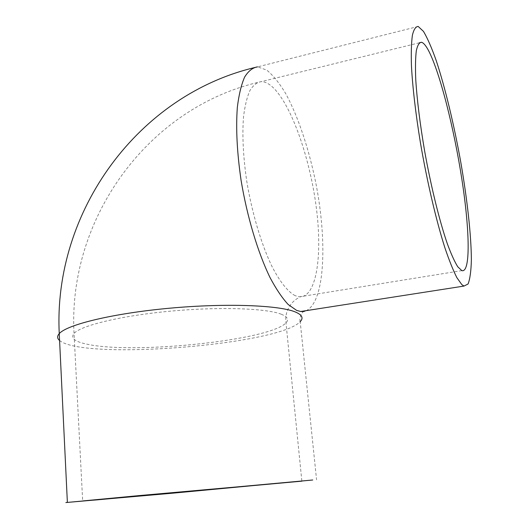 <?xml version="1.0" encoding="UTF-8"?>
<svg xmlns="http://www.w3.org/2000/svg" width="529" height="529" viewBox="0 0 529 529"><rect width="100%" height="100%" fill="white"/><g stroke="black" fill="none" stroke-linecap="round" stroke-linejoin="round"><path stroke-width="0.4" stroke-dasharray="2.65 1.98" d="M281.342 314.252C266.616 308.301 219.694 306.575 170.444 311.158C121.167 315.701 80.897 325.5 74.034 333.435C70.245 338.17 74.893 341.82 87.979 344.392C135.695 354.443 270.167 340.207 285.984 322.869C289.138 319.648 287.591 316.778 281.342 314.252M295.175 295.685C287.895 291.81 279.801 281.752 271.794 266.067C261.2 243.942 251.844 212.466 246.659 180.594C243.168 156.372 242.123 135.14 243.519 116.896C244.874 105.939 247.01 97.138 249.939 90.499C253.239 85.209 257.034 82.246 261.326 81.625C265.28 81.691 269.44 83.893 273.797 88.231C292.378 107.089 310.206 159.586 316.349 207.957C322.591 256.307 316.415 297.887 299.328 296.842L295.175 295.685M59.585 340.504C83.8 360.672 279.087 344.888 300.194 321.658L316.573 479.823M418.174 26.45L257.59 66.866L266.715 70.073C273.09 75.277 279.438 83.146 285.759 93.693C298.177 116.578 308.883 148.913 315.747 182.664C327.491 241.766 324.912 301.642 306.284 310.642M419.312 42.809L261.326 81.625C148.14 106.693 67.705 218.609 74.034 333.435L82.663 500.95M461.843 270.617L299.328 296.842L298.091 298.125C296.167 299.017 293.912 300.862 291.32 303.672L287.888 309.346C286.01 313.69 285.382 318.2 285.984 322.869L301.847 481.046M300.194 321.658C299.103 318.927 301.133 312.672 304.479 310.788L305.273 310.794"/><path stroke-width="0.79" d="M96.47 499.918L82.663 500.95L139.444 495.567L301.861 481.159L96.47 499.918M428.622 50.758C440.042 72.751 454.166 129.069 461.949 179.781C469.772 230.472 470.684 273.169 461.843 270.617L457.77 266.795C454.616 261.749 451.144 254.079 447.336 243.776C439.553 221.182 431.069 186.876 424.668 151.254C420.039 124.077 417.07 100.245 415.761 79.76C415.265 67.547 415.45 57.873 416.31 50.744C417.52 45.203 419.259 42.373 421.527 42.267C423.59 42.862 425.957 45.692 428.622 50.758M312.745 479.995L65.867 502.55L173.287 493.127L312.745 479.995M461.81 284.609L456.911 277.718C453.214 270.491 449.227 260.559 444.942 247.929C436.24 220.653 427.108 181.791 420.423 142.744C415.668 113.682 412.567 86.882 411.45 65.788C411.053 52.88 411.37 42.704 412.389 35.258C413.777 29.485 415.708 26.549 418.174 26.45L423.478 31.39C427.492 38.174 431.737 47.908 436.22 60.584C445.22 87.847 454.087 124.93 460.792 162.264C467.252 199.526 471.22 235.114 471.372 259.679C471.114 270.908 470.01 279.014 468.079 283.987L464.012 286.07L461.81 284.609M300.194 321.658C303.699 318.094 302.132 314.887 295.486 312.044C279.537 305.187 226.359 302.998 169.749 308.195C113.12 313.347 66.958 324.614 59.255 333.634C56.987 336.16 57.099 338.448 59.585 340.504M306.284 310.642L300.783 311.495L296.69 310.43L288.252 304.559C282.288 298.164 276.244 289.218 270.114 277.718C257.967 252.822 247.129 216.916 241.085 180.349C237.018 152.544 235.775 128.17 237.349 107.235C238.89 94.678 241.323 84.607 244.656 77.022C248.412 70.985 252.723 67.6 257.59 66.866C138.089 93.911 53.052 211.898 59.255 333.634L67.368 502.325M421.527 42.267L419.312 42.809M305.273 310.794C304.869 311.376 303.368 311.607 300.783 311.495L464.012 286.07"/></g></svg>
